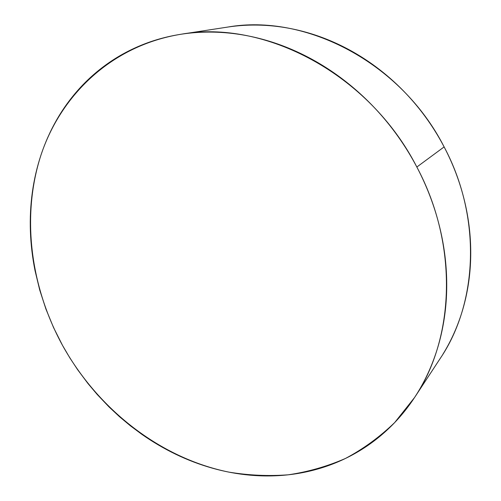 <?xml version="1.0" encoding="UTF-8"?>
<svg xmlns="http://www.w3.org/2000/svg" width="501" height="501" viewBox="0 0 501 501"><rect width="100%" height="100%" fill="white"/><g stroke="black" fill="none" stroke-linecap="round" stroke-linejoin="round"><path stroke-width="0.75" d="M414.778 397.187L440.316 358.315C477.797 302.999 481.824 217.515 444.124 146.906L416.838 167.027C458.603 244.97 454.689 338.432 414.546 397.537L394.732 422.512C379.714 437.01 363.288 448.996 345.44 458.471C327.028 466.469 307.971 471.917 288.269 474.804C268.411 476.282 248.584 475.38 228.782 472.105C159.687 457.927 97.908 409.092 62.531 345.408C30.548 286.835 21.123 216.526 40.9 155.291C61.003 94.514 112.143 45.328 181.199 34.218C264.259 19.27 369.168 73.678 416.838 167.027L444.124 146.906C401.126 62.362 305.303 13.27 227.592 27.098L181.318 34.2M228.844 26.91C241.795 25.006 255.072 24.574 268.674 25.595C282.288 26.634 295.922 29.196 309.574 33.273C323.233 37.362 336.572 42.942 349.592 50.012C362.611 57.095 374.967 65.537 386.653 75.338C398.339 85.151 409.035 96.098 418.755 108.172C428.455 120.259 436.91 133.172 444.124 146.906C451.32 160.646 457.094 174.849 461.44 189.503C465.767 204.164 468.585 218.899 469.9 233.71C471.19 248.515 470.996 263.025 469.312 277.241C467.608 291.444 464.521 305.028 460.05 317.985C455.566 330.929 449.873 342.991 442.965 354.163M62.531 345.408L53.513 327.485L45.892 308.967L39.711 289.979L35.039 270.634C32.427 257.62 30.88 244.544 30.404 231.406C29.928 218.267 30.574 205.253 32.34 192.365C34.112 179.477 37.03 166.921 41.101 154.703C45.178 142.478 50.407 130.805 56.782 119.689C63.17 108.573 70.672 98.246 79.29 88.708C87.919 79.171 97.582 70.666 108.272 63.182C118.975 55.705 130.561 49.486 143.042 44.52C155.529 39.566 168.693 36.066 182.539 34.018C196.398 31.989 210.658 31.557 225.325 32.728C239.998 33.918 254.733 36.78 269.544 41.307C284.355 45.86 298.859 52.054 313.062 59.888C327.259 67.741 340.761 77.091 353.574 87.938C366.381 98.803 378.13 110.909 388.832 124.261C399.516 137.625 408.854 151.878 416.838 167.027C424.804 182.189 431.217 197.826 436.077 213.94C440.918 230.059 444.111 246.223 445.658 262.436C447.186 278.644 447.086 294.482 445.364 309.956C443.617 325.412 440.373 340.148 435.613 354.151C430.847 368.141 424.767 381.123 417.377 393.091C409.975 405.046 401.514 415.792 391.982 425.33C382.451 434.849 372.124 443.053 360.989 449.929C349.861 456.793 338.206 462.291 326.013 466.431C313.826 470.552 301.364 473.332 288.626 474.766C275.894 476.188 263.113 476.326 250.287 475.186C237.468 474.027 224.799 471.685 212.292 468.147C199.793 464.602 187.631 459.981 175.795 454.275C163.971 448.564 152.63 441.901 141.77 434.279L130.379 425.794L119.47 416.675L109.024 406.925L97.213 394.487L87.982 383.547L77.668 369.744L69.783 357.789L62.531 345.408"/></g></svg>
